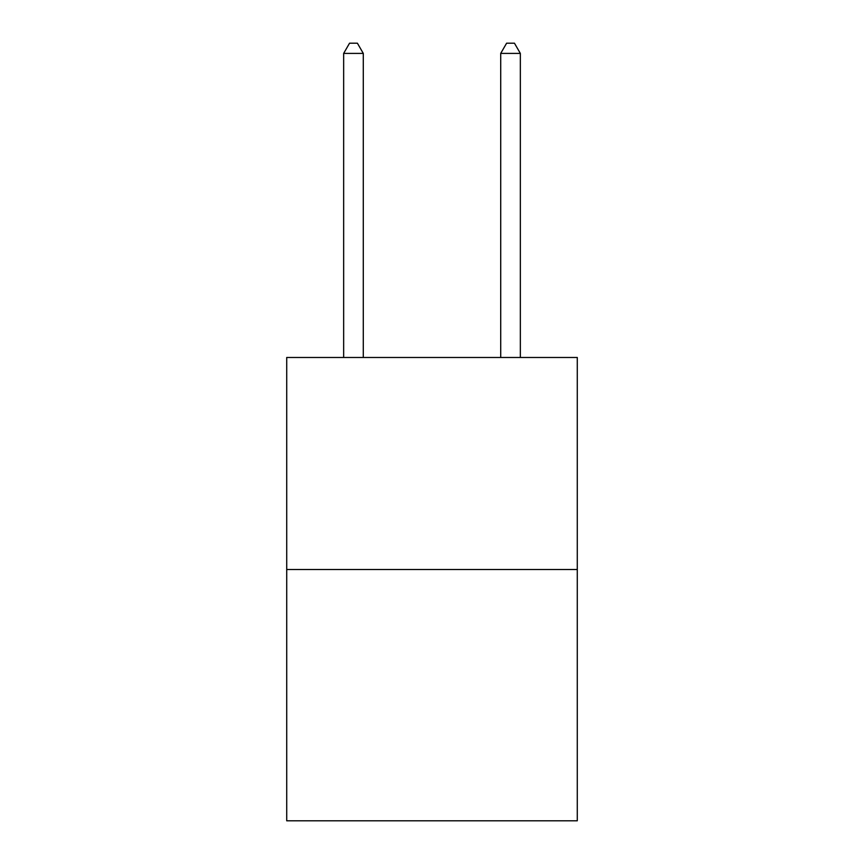 <?xml version="1.0" encoding="UTF-8"?>
<svg xmlns="http://www.w3.org/2000/svg" width="864" height="864" viewBox="0 0 864 864"><rect width="100%" height="100%" fill="white"/><g stroke="black" fill="none" stroke-linecap="round" stroke-linejoin="round"><path stroke-width="1.3" d="M577.282 569.506L577.282 357.48L286.718 357.48L286.718 820.8L577.282 820.8L577.282 569.506L286.718 569.506M363.29 357.48L363.29 53.406L343.656 53.406L343.656 357.48M343.656 53.406L349.542 43.2L357.394 43.2L363.29 53.406M520.344 357.48L520.344 53.406L500.71 53.406L500.71 357.48M500.71 53.406L506.606 43.2L514.458 43.2L520.344 53.406"/></g></svg>
